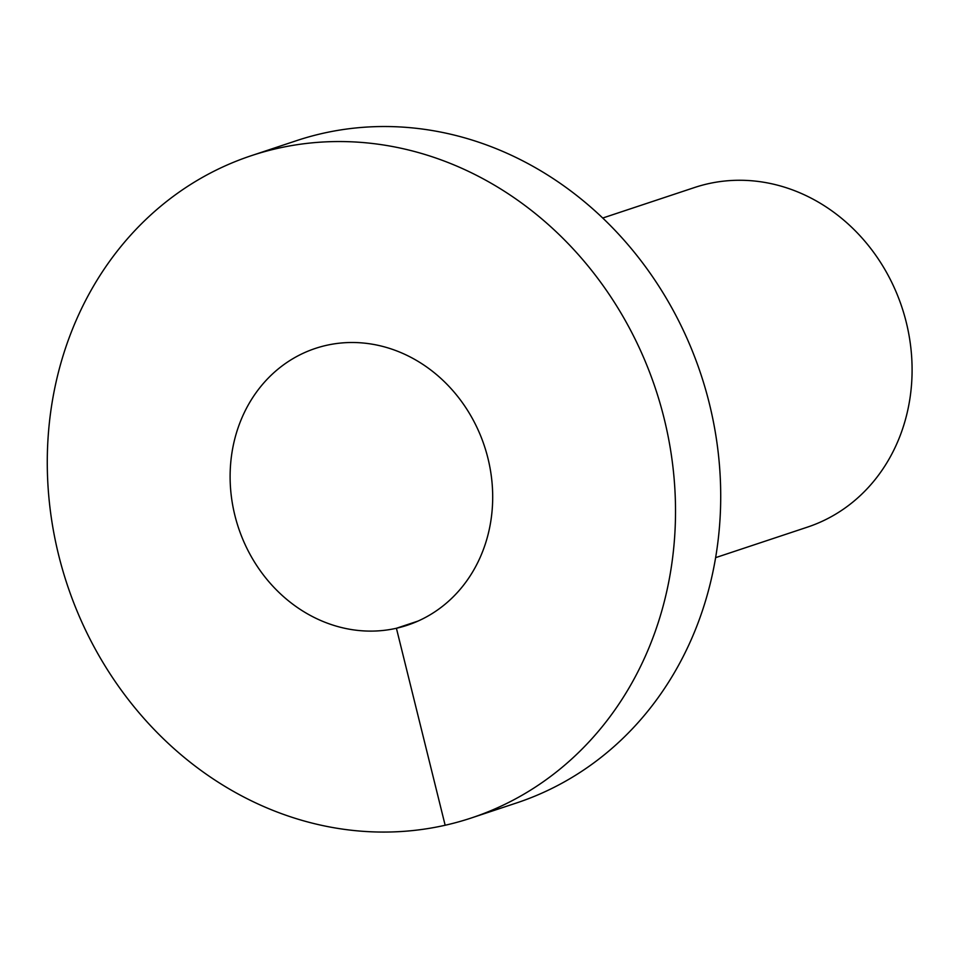 <?xml version="1.0" encoding="UTF-8"?>
<svg xmlns="http://www.w3.org/2000/svg" width="960" height="960" viewBox="0 0 960 960"><rect width="100%" height="100%" fill="white"/><g stroke="black" fill="none" stroke-linecap="round" stroke-linejoin="round"><path stroke-width="1.44" d="M251.352 155.676L296.544 140.652A348.936 310.032 71.6 0 1 700.8 374.004A348.936 310.032 71.6 0 1 516.648 802.92L471.456 817.932A348.936 310.032 71.6 0 1 445.152 825.252A348.936 310.032 71.6 0 1 62.628 569.916A348.936 310.032 71.6 0 1 251.352 155.676A348.936 310.032 71.6 0 1 655.608 389.028A348.936 310.032 71.6 0 1 471.456 817.932M602.736 218.028L694.572 187.512A178.944 158.988 71.6 0 1 901.884 307.176A178.944 158.988 71.6 0 1 807.444 527.124L715.608 557.652M418.032 621.072L396.408 628.26A145.836 129.576 71.6 0 1 236.532 521.544A145.836 129.576 71.6 0 1 315.408 348.408A145.836 129.576 71.6 0 1 484.368 445.932A145.836 129.576 71.6 0 1 407.4 625.2A145.836 129.576 71.6 0 1 396.408 628.26L445.152 825.252"/></g></svg>
